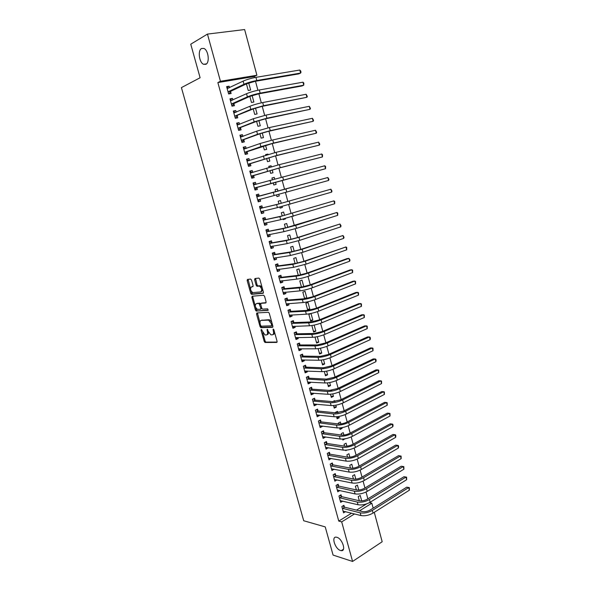 <?xml version="1.0" encoding="UTF-8"?>
<svg xmlns="http://www.w3.org/2000/svg" width="591" height="591" viewBox="0 0 591 591"><rect width="100%" height="100%" fill="white"/><g stroke="black" fill="none" stroke-linecap="round" stroke-linejoin="round"><path stroke-width="0.89" d="M261.296 329.416L261.059 330.177L264.221 341.45L265.041 342.485L276.728 342.433L277.083 341.347L273.884 329.822L273.212 329.076L273.382 331.337C273.84 333.45 273.463 334.617 272.259 334.846L270.9 334.816L268.262 331.47L267.28 329.261L267.361 331.492C267.819 333.575 267.457 334.735 266.282 334.964L264.953 334.934L261.296 329.416M205.912 64.286C209.908 62.557 208.401 50.176 203.939 48.455L201.538 48.506C197.557 50.427 199.189 62.661 203.607 64.308L205.912 64.286M340.549 550.509L341.258 550.657C346.503 551.506 342.285 538.564 336.892 537.293L336.286 537.167C331.034 536.303 335.134 549.098 340.549 550.509M251.544 280.075L250.614 279.055L247.474 279.432L247.164 280.585L250.732 293.328L251.5 294.333L263.069 293.299L263.409 292.139L259.789 279.107L258.836 278.073L254.935 278.538L254.603 279.713L256.147 285.246L256.922 286.258L259.479 286.118C261.916 288.29 262.308 290.233 260.661 291.947L252.734 292.611C250.34 290.491 249.941 288.578 251.53 286.864L252.763 286.731L253.088 285.579L251.544 280.075M254.522 77.613L254.226 76.527L217.857 82.563L338.761 521.085L341.694 521.883L354.534 513.926M217.857 82.563L220.443 81.27L207.456 34.093L244.63 29.55L256.908 75.249L220.443 81.27M374.28 512.323L382.178 541.748L352.583 561.45L333.08 555.082L325.227 526.899L303.708 520.745L181.415 87.608L200.105 77.753L190.753 44.192L207.456 34.093M352.583 561.45L341.694 521.883M256.863 312.942L256.538 314.05L260.07 326.638L260.875 327.665L272.525 327.318L272.879 326.202L269.297 313.333L268.491 312.292L256.863 312.942M255.415 310.031L251.869 297.369L252.187 296.239L263.601 295.227L264.554 296.268L266.098 301.824L265.758 302.969L261.059 303.316L260.727 304.454L261.739 308.088L262.537 309.115L267.686 308.827L268.004 310.349L256.206 311.051L255.415 310.031L256.317 309.691L255.711 307.527M232.869 99.923L232.455 98.394L229.973 98.845L231.975 106.151L234.45 105.686L233.91 103.713M249.838 96.422L251.47 102.472L253.864 102.014L252.121 95.557M239.547 124.309L239.089 122.633L236.636 123.135L238.624 130.382L241.069 129.865L240.537 127.907M256.59 121.362L257.927 126.289L260.291 125.794L258.873 120.564M246.174 148.481L245.671 146.664L243.241 147.218L245.213 154.406L247.636 153.837L247.104 151.894M263.283 146.08L264.325 149.922L266.667 149.368L265.573 145.342M252.726 172.417L252.202 170.496L249.794 171.102L251.751 178.223L254.152 177.603L253.62 175.682M269.917 170.585L270.663 173.348L272.983 172.749L272.215 169.912M271.365 166.773L271.092 165.753L268.802 166.47M269.06 167.43L268.765 166.337L271.092 165.753M259.198 196.035L258.673 194.121L256.295 194.779L258.23 201.841L260.609 201.176L260.084 199.27M276.507 194.912L276.957 196.581L279.255 195.939L278.812 194.299M277.984 191.233L277.378 189.002L275.074 189.637L275.672 191.846M265.61 219.453L265.093 217.554L262.736 218.256L264.657 225.267L267.006 224.55L266.504 222.711M283.059 219.121L283.2 219.63L285.468 218.936L285.364 218.537M284.515 215.405L283.614 212.058L281.331 212.738L282.202 215.959M271.971 242.672L271.461 240.796L269.119 241.542L271.025 248.493L273.36 247.732L272.902 246.048M290.994 239.37L289.797 234.93L287.536 235.646L288.674 239.865M278.28 265.706L277.77 263.845L275.458 264.635L277.349 271.528L279.654 270.722L279.24 269.2M297.421 263.128L295.928 257.61L293.69 258.378L295.094 263.564M284.537 288.541L284.035 286.694L281.744 287.536L283.614 294.37L285.904 293.52L285.527 292.161M303.789 286.687L302.008 280.104L299.792 280.917L301.454 287.063M290.742 311.198L290.24 309.366L287.972 310.253L289.834 317.027L292.094 316.133L291.762 314.922M309.839 309.078L308.037 302.422L305.85 303.279L307.652 309.95L309.839 309.078L307.46 309.226M296.896 333.664L296.401 331.846L294.155 332.777L296.002 339.5L298.241 338.554L297.953 337.505M311.871 325.523L313.644 332.076L315.808 331.167L314.168 325.094M302.998 355.952L302.511 354.149L300.287 355.117L302.112 361.788L304.328 360.798L304.084 359.904M318.128 348.616L319.591 354.024L321.733 353.071L320.418 348.225M309.056 378.055L308.568 376.268L306.367 377.28L308.177 383.891L310.371 382.865L310.172 382.111M324.326 371.517L325.486 375.795L327.606 374.797L326.624 371.155M315.062 399.981L314.575 398.208L312.395 399.265L314.198 405.818L316.37 404.754L316.2 404.148M330.472 394.227L331.329 397.396L333.435 396.362L332.77 393.894M331.787 390.267L330.716 390.385M321.016 421.723L320.536 419.965L318.379 421.065L320.167 427.574L322.317 426.466L322.191 426M336.575 416.751L337.136 418.82L339.219 417.748L338.865 416.448M337.867 412.762L337.491 411.351L335.4 412.407L335.511 412.828M326.926 443.302L326.454 441.558L324.311 442.696L326.084 449.153L328.131 447.675M342.625 439.083L342.891 440.081L344.915 438.817M343.896 435.065L343.238 432.619L341.17 433.72L341.539 435.079M332.792 464.703L332.319 462.975L330.199 464.149L331.957 470.554L334.018 469.18M349.879 457.183L348.941 453.725L346.895 454.863L347.515 457.146M338.606 485.935L338.133 484.221L336.043 485.433L337.786 491.786L339.862 490.515M355.812 479.124L354.6 474.662L352.576 475.836L353.44 479.042M344.376 506.997L343.91 505.298L341.834 506.553L343.563 512.855L345.536 511.643M361.692 500.887L360.222 495.435L358.212 496.647L359.321 500.747M338.761 521.085L351.579 513.18M356.521 510.122L366.671 503.864M367.861 498.848L366.028 492.037M364.942 488.003L363.088 481.104M362.01 477.107L360.133 470.133M359.069 466.166L357.171 459.111M356.114 455.181L354.194 448.052M353.145 444.151L351.202 436.941M350.16 433.077L348.202 425.779M347.168 421.952L345.188 414.579M344.169 410.782L342.159 403.328M341.147 399.568L339.123 392.032M338.118 388.309L336.065 380.685M335.075 376.999L332.999 369.294M332.016 365.644L329.926 357.858M328.951 354.245L326.83 346.37M325.87 342.795L323.728 334.831M322.775 331.292L320.61 323.247M319.672 319.746L317.478 311.612M316.547 308.147L314.338 299.933M313.415 296.505L311.184 288.194M310.268 284.81L308.007 276.411M307.106 273.064L304.823 264.576M303.937 261.266L301.624 252.689M300.745 249.424L298.418 240.759M297.546 237.53L295.19 228.769M294.333 225.577L291.954 216.727M291.104 213.58L288.696 204.634M287.861 201.531L285.431 192.496M284.603 189.43L282.151 180.321M281.323 177.241L278.871 168.125M278.029 164.978L275.576 155.876M274.712 152.663L272.266 143.576M271.38 140.289L268.942 131.224M268.041 127.863L265.603 118.813M264.679 115.385L262.249 106.35M261.311 102.849L258.88 93.836M257.92 90.26L255.497 81.263M358.759 490.028L357.415 485.071L355.398 486.267L356.388 489.917M341.495 496.484L341.029 494.778L338.946 496.012L340.682 502.343L342.736 501.109M352.849 468.175L351.778 464.208L349.739 465.368L350.485 468.116M335.703 475.341L335.23 473.613L333.125 474.817L334.875 481.192L336.944 479.87M346.895 446.146L346.097 443.191L344.036 444.314L344.531 446.139M345.624 450.187L345.75 450.645L346.762 450.091M329.867 454.021L329.386 452.285L327.259 453.445L329.024 459.872L331.078 458.453M339.603 427.943L340.017 429.472L342.093 428.379L341.894 427.655M340.889 423.932L340.364 422.004L338.288 423.09L338.532 423.976M323.979 432.538L323.499 430.787L321.349 431.903L323.129 438.382L325.272 437.251L325.168 436.86M333.531 405.515L334.24 408.13L336.331 407.073L335.821 405.197M334.831 401.533L334.595 400.654L332.6 401.644M318.047 410.871L317.559 409.105L315.395 410.184L317.19 416.721L319.347 415.628L319.199 415.096M327.407 382.894L328.411 386.617L330.524 385.598L329.704 382.547M312.063 389.041L311.575 387.26L309.389 388.294L311.191 394.877L313.378 393.828L313.193 393.155M321.231 360.089L322.546 364.928L324.673 363.96L323.528 359.712M306.035 367.026L305.54 365.231L303.331 366.221L305.155 372.862L307.357 371.857L307.135 371.03M315.003 337.092L316.621 343.068L318.778 342.137L317.301 336.678M299.955 344.826L299.46 343.024L297.229 343.969L299.061 350.662L301.292 349.702L301.026 348.727M312.831 320.145L311.036 313.511L308.857 314.39L310.659 321.031L312.831 320.145L310.445 320.241M293.823 322.457L293.328 320.632L291.067 321.534L292.922 328.286L295.175 327.37L294.865 326.239M304.919 298.714L306.84 297.975L305.03 291.289L302.828 292.117L304.616 298.736M287.647 299.896L287.145 298.056L284.862 298.92L286.731 305.724L289.006 304.845L288.652 303.567M300.612 274.933L298.972 268.883L296.748 269.673L298.285 275.34M281.419 277.149L280.91 275.295L278.605 276.108L280.489 282.971L282.786 282.143L282.387 280.703M294.215 251.278L292.863 246.292L290.617 247.038L291.895 251.736M275.133 254.211L274.623 252.342L272.296 253.118L274.194 260.033L276.514 259.25L276.078 257.646M287.765 227.417L286.709 223.516L284.441 224.218L285.446 227.934M268.802 231.088L268.284 229.205L265.935 229.929L267.849 236.902L270.19 236.164L269.71 234.405M279.787 207.042L280.082 208.128L282.372 207.463L282.092 206.444M281.257 203.348L280.503 200.556L278.213 201.206L278.945 203.932M262.411 207.766L261.894 205.867L259.515 206.54L261.451 213.58L263.815 212.886L263.291 210.987M273.212 182.752L273.818 184.99L276.123 184.37L275.517 182.117M274.682 179.036L274.246 177.403L271.941 178.068M272.377 179.679L271.926 178.009L274.246 177.403M255.969 184.252L255.445 182.331L253.051 182.966L254.994 190.058L257.388 189.415L256.863 187.502M266.607 158.358L267.501 161.661L269.828 161.084L268.905 157.657M268.041 154.45L267.93 154.059L265.647 154.82M265.728 155.123L265.595 154.62L267.93 154.059M249.461 160.486L248.944 158.602L246.528 159.186L248.486 166.337L250.902 165.746L250.37 163.818M259.944 133.743L261.126 138.131L263.483 137.607L262.234 132.982M242.864 136.418L242.391 134.674L239.946 135.199L241.926 142.416L244.364 141.877L243.832 139.927M253.221 108.921L254.706 114.403L257.085 113.93L255.504 108.087M236.215 112.142L235.779 110.539L233.312 111.019L235.307 118.296L237.767 117.801L237.227 115.836M246.44 83.878L248.227 90.482L250.628 90.054L248.715 82.976M229.515 87.66L229.109 86.197L226.619 86.626L228.628 93.962L231.118 93.518L230.579 91.539M254.226 76.527L256.908 75.249M369.456 502.66L371.828 503.207L373.165 508.164M359.491 510.86L371.828 503.207M339.877 490.56L337.439 490.013M336.973 479.981L334.432 479.456M334.07 469.365L331.492 468.87M331.145 458.705L328.581 458.247M344.952 438.965L344.427 438.891M328.212 448L325.656 447.586M342.093 428.379L339.64 428.069M325.272 437.251L322.716 436.882M339.219 417.748L336.774 417.475M322.317 426.466L319.768 426.133M336.331 407.073L333.893 406.844M319.347 415.628L316.813 415.347M333.435 396.362L330.997 396.169M316.37 404.754L313.836 404.51M330.524 385.598L328.101 385.45M313.378 393.828L310.851 393.636M327.606 374.797L325.183 374.687M310.371 382.865L307.859 382.717M324.673 363.96L322.258 363.886M307.357 371.857L304.845 371.746M321.733 353.071L319.325 353.041M304.328 360.798L301.824 360.739M318.778 342.137L316.377 342.152M301.292 349.702L298.795 349.687M315.808 331.167L313.415 331.219M298.241 338.554L295.751 338.584M295.175 327.37L292.693 327.444M292.094 316.133L289.62 316.251M306.84 297.975L304.461 298.16M289.006 304.845L286.539 305.015M302.141 286.982L301.454 287.049M285.904 293.52L283.444 293.734M251.818 297.133L252.719 297.059M282.786 282.143L280.333 282.402M279.654 270.722L277.216 271.033M276.514 259.25L274.076 259.612M273.36 247.732L270.929 248.139M270.19 236.164L267.775 236.622M285.468 218.936L283.148 219.438M267.006 224.55L264.598 225.06M282.372 207.463L280.053 208.01M263.815 212.886L261.414 213.447M279.255 195.939L276.943 196.53M260.609 201.176L258.215 201.782M255.445 182.331L253.066 183.025M252.202 170.496L249.83 171.235M248.944 158.602L246.58 159.4M245.671 146.664L243.322 147.506M242.391 134.674L240.049 135.568M239.089 122.633L236.755 123.585M235.779 110.539L233.452 111.544M232.455 98.394L230.135 99.451M247.407 83.457L246.447 83.907M229.109 86.197L226.804 87.313M267.006 334.669L267.176 334.602C268.144 334.476 268.565 333.612 268.44 332.009M273.012 334.543L273.16 334.484C274.135 334.366 274.571 333.516 274.468 331.935M262.766 332.711L265.115 341.081L265.928 342.123L277.12 342.063M260.867 325.922L261.894 327.325L272.902 326.971M257.425 312.912L259.988 322.775M260.624 325.434L261.266 326.166L271.387 325.818L271.631 325.043L271.188 323.462L268.58 320.123L261.244 320.381C260.077 320.647 259.73 321.814 260.188 323.89L260.624 325.434M271.542 325.752L272.577 325.116M271.749 322.147L269.489 319.768L268.144 320.071M261.488 320.285L269.053 319.716M255.231 305.813L252.771 297.037L251.869 297.369M252.771 296.187L252.771 297.037M266.105 302.666L261.783 303.05M268.284 310.039L256.339 311.065M256.265 303.678C254.662 305.362 255.068 307.268 257.499 309.396L260.513 309.27L260.845 308.147L259.05 303.501L256.693 303.515M260.705 309.196L261.82 308.332M260.653 303.929L259.959 303.161L258.895 303.478M257.174 303.338L259.804 303.139M256.317 309.691L257.24 310.726M252.039 286.679L253.081 286.465M261.577 291.614L262.648 289.398M262.153 287.632L260.395 285.793L259.021 286.074M255.541 278.464L257.07 284.921L257.839 285.926L259.944 285.741M251.064 290.935L252.416 294L263.409 293.018M248.087 279.358L250.495 288.896M343.098 511.149L360.946 515.551L360.215 512.855L342.3 508.26M342.869 505.926L344.642 507.189L362.305 511.555C364.92 511.976 367.602 511.429 370.365 509.907L406.711 487.176L409.312 487.605L409.386 490.183L373.061 513.091C368.902 515.389 364.869 516.209 360.946 515.551M409.386 490.183L408.706 487.568L372.33 510.388C368.171 512.678 364.13 513.498 360.215 512.855M409.312 487.605L406.711 487.176M344.642 507.189L342.566 508.445M340.209 500.629L358.02 504.751L357.282 502.047L339.411 497.725M339.965 495.413L341.761 496.676L359.387 500.769C361.988 501.153 364.684 500.599 367.454 499.1L403.978 476.723L406.586 477.144L406.652 479.707L370.151 502.261C365.977 504.522 361.928 505.357 358.02 504.751M406.652 479.707L405.973 477.085L369.419 499.543C365.238 501.803 361.197 502.638 357.282 502.047M406.586 477.144L403.978 476.723M341.761 496.676L339.677 497.918M337.313 490.072L355.073 493.913L354.341 491.195L336.515 487.154M337.04 484.856L338.872 486.12L356.454 489.932C359.055 490.286 361.751 489.725 364.536 488.247L401.237 466.225L403.845 466.639L403.912 469.195L367.225 491.387C363.037 493.618 358.981 494.46 355.073 493.913M403.912 469.195L403.225 466.558L366.494 488.661C362.298 490.885 358.242 491.734 354.341 491.195M403.845 466.639L401.237 466.225M338.872 486.12L336.774 487.339M334.403 479.471L352.125 483.024L351.379 480.291L333.597 476.538M334.107 474.255L335.969 475.519L353.507 479.05C356.107 479.375 358.803 478.799 361.603 477.343L398.489 455.683L400.469 455.993L363.554 477.727C359.343 479.922 355.28 480.778 351.379 480.291M401.156 458.638L400.469 455.993L401.097 456.097L401.156 458.638L364.292 480.468C360.082 482.67 356.026 483.519 352.125 483.024M335.969 475.519L333.863 476.723M331.485 468.826L349.155 472.091L348.417 469.35L330.679 465.885M331.167 463.61L333.058 464.881L350.552 468.131C353.145 468.412 355.841 467.836 358.656 466.402L395.726 445.104L397.699 445.385L360.606 466.757C356.373 468.914 352.31 469.786 348.417 469.35M398.393 448.044L397.699 445.385L398.334 445.511L398.615 446.567L398.393 448.044L361.345 469.498C357.112 471.67 353.049 472.534 349.155 472.091M333.058 464.881L330.938 466.063M328.552 458.136L346.178 461.113L345.432 458.357L327.739 455.181M328.204 452.928L330.133 454.198L347.582 457.161C350.168 457.412 352.871 456.828 355.701 455.41L392.949 434.481L394.921 434.732L357.644 455.735C353.388 457.862 349.318 458.742 345.432 458.357M395.623 437.399L394.921 434.732L395.564 434.88L395.844 435.944L395.623 437.399L358.382 458.49C354.135 460.633 350.064 461.505 346.178 461.113M330.133 454.198L328.005 455.358M325.604 447.402L343.194 450.091L342.44 447.328L324.791 444.439M325.235 442.201L327.192 443.472L344.597 446.146C347.183 446.36 349.894 445.769 352.731 444.38L390.163 423.821L392.136 424.043L354.666 444.668C350.397 446.766 346.319 447.653 342.44 447.328M392.83 426.717L392.136 424.043L392.779 424.212L393.059 425.276L392.83 426.717L355.413 447.439C351.143 449.544 347.072 450.431 343.194 450.091M327.192 443.472L325.057 444.617M322.649 436.631L340.187 439.024L339.433 436.247L321.836 433.654M322.25 431.437L324.245 432.701L341.605 435.087C344.184 435.264 346.895 434.666 349.746 433.299L387.371 413.116L389.336 413.301L351.682 433.558C347.39 435.619 343.305 436.52 339.433 436.247M390.038 415.99L389.336 413.301L389.986 413.493L390.038 415.99L352.428 436.335C348.143 438.411 344.065 439.305 340.187 439.024M324.245 432.701L322.095 433.824M319.679 425.815L337.173 427.906L336.419 425.121L318.859 422.831M319.251 420.622L321.282 421.893L338.599 423.983C341.17 424.124 343.888 423.518 346.754 422.173L384.556 402.368L386.521 402.523L348.683 422.395C344.368 424.427 340.283 425.335 336.419 425.121M387.231 405.227L386.521 402.523L387.186 402.737L387.231 405.227L349.429 425.188C345.129 427.234 341.044 428.135 337.173 427.906M321.282 421.893L319.125 422.993M317.197 414.875L316.746 415.104M316.702 414.956L334.144 416.744L333.39 413.951L315.882 411.957M316.244 409.762L318.305 411.033L335.577 412.836L343.748 410.996L381.742 391.574L383.699 391.7L345.669 411.196C341.339 413.19 337.247 414.106 333.39 413.951M384.409 394.411L383.699 391.7L384.372 391.936L384.409 394.411L346.422 413.995C342.1 416.005 338.008 416.921 334.144 416.744M318.305 411.033L316.141 412.119M314.323 403.971L313.769 404.251M313.71 404.045L331.108 405.537L330.347 402.73L312.883 401.038M313.215 398.866L315.321 400.137L332.548 401.636L340.726 399.782L378.912 380.737L380.87 380.84L342.647 399.937C338.296 401.902 334.196 402.833 330.347 402.73M381.579 383.559L380.87 380.84L381.542 381.099L381.579 383.559L343.401 402.759C339.057 404.732 334.957 405.655 331.108 405.537M315.321 400.137L313.149 401.193M311.427 393.015L310.777 393.362M310.703 393.096L328.057 394.286L327.288 391.464L309.876 390.075M310.172 387.918L312.329 389.196L329.505 390.392L337.69 388.516L376.068 369.855L378.018 369.929L339.611 388.642C335.237 390.57 331.13 391.515 327.288 391.464M378.735 372.662L378.018 369.929L378.705 370.21L378.735 372.662L340.364 391.471C336.006 393.407 331.898 394.345 328.057 394.286M312.329 389.196L310.135 390.23M308.524 382.015L307.778 382.421M307.689 382.104L324.991 382.983L324.223 380.153L306.855 379.067M307.121 376.932L309.315 378.203L326.446 379.104L334.646 377.206L373.216 358.936L375.167 358.973L336.56 377.294C332.172 379.193 328.057 380.146 324.223 380.153M375.883 361.714L375.167 358.973L375.854 359.284L376.142 360.377L375.883 361.714L337.321 380.139C332.94 382.045 328.825 382.99 324.991 382.983M309.315 378.203L307.121 379.223M305.599 370.971L304.764 371.444M304.661 371.067L321.91 371.636L321.142 368.791L303.826 368.023M304.055 365.895L306.293 367.174L323.373 367.765L331.588 365.844L370.35 347.973L372.293 347.973L333.494 365.903C329.091 367.765 324.969 368.725 321.142 368.791M373.017 350.729L372.293 347.973L372.995 348.306L373.017 350.729L334.262 368.754C329.859 370.623 325.744 371.584 321.91 371.636M306.293 367.174L304.084 368.171M302.673 359.867L301.735 360.414M301.617 359.985L318.822 360.244L318.047 357.385L300.782 356.927M300.967 354.822L303.264 356.092L320.292 356.38L328.522 354.437L367.476 336.959L369.419 336.936L330.421 354.46C325.996 356.284 321.866 357.26 318.047 357.385M370.136 339.699L369.419 336.936L370.121 337.291L370.409 338.392L370.136 339.699L331.189 357.326C326.764 359.158 322.642 360.133 318.822 360.244M303.264 356.092L301.041 357.067M299.726 348.72L298.699 349.347M298.566 348.853L315.72 348.801L314.937 345.927L297.724 345.787M297.871 343.696L300.213 344.974L317.197 344.945L325.434 342.979L364.588 325.907L366.523 325.848L327.333 342.972C322.885 344.76 318.756 345.75 314.937 345.927M367.247 328.626L366.523 325.848L367.24 326.225L367.247 328.626L328.101 345.853C323.661 347.648 319.532 348.631 315.72 348.801M300.213 344.974L297.982 345.927M296.763 337.52L295.648 338.229M295.5 337.683L312.602 337.306L311.819 334.425L294.65 334.595M294.754 332.526L297.155 333.804L314.087 333.464L322.339 331.477L361.692 314.804L363.62 314.715L324.23 331.433C319.761 333.191 315.624 334.188 311.819 334.425M364.351 317.5L363.62 314.715L364.344 315.121L364.351 317.5L325.006 334.321C320.544 336.087 316.407 337.084 312.602 337.306M297.155 333.804L294.916 334.735M293.793 326.276L292.589 327.067M292.419 326.461L309.47 325.767L308.687 322.871L291.57 323.366M291.622 321.312L294.082 322.59L310.969 321.94L319.229 319.923L358.781 303.663L360.702 303.538L321.112 319.849C316.628 321.563 312.484 322.575 308.687 322.871M361.433 306.337L360.702 303.538L361.433 303.966L361.433 306.337L321.896 322.752C317.411 324.474 313.267 325.478 309.47 325.767M294.082 322.59L291.828 323.499M290.809 314.973L289.516 315.86M289.331 315.195L306.33 314.176L305.54 311.272L288.474 312.085M288.482 310.053L291.001 311.324L307.83 310.356L316.111 308.325L355.856 292.471L357.777 292.316L317.988 308.214C313.481 309.891 309.329 310.91 305.54 311.272M358.508 295.123L357.777 292.316L358.515 292.767L358.508 295.123L318.771 311.125C314.264 312.816 310.12 313.836 306.33 314.176M291.001 311.324L288.733 312.218M287.81 303.626L286.428 304.609M286.229 303.885L303.168 302.54L302.378 299.622L285.372 300.76M285.372 298.773L287.906 300.021L304.683 298.736L312.971 296.675L352.923 281.235L354.836 281.05L314.848 296.527C310.319 298.174 306.16 299.201 302.378 299.622M355.575 283.865L354.836 281.05L355.583 281.523L355.575 283.865L315.631 299.452C311.11 301.107 306.958 302.134 303.168 302.54M287.906 300.021L285.63 300.885M284.796 292.227L283.325 293.306M283.111 292.523L299.999 290.853L299.209 287.92L282.247 289.391M282.269 287.455L284.796 288.667L301.521 287.056L309.824 284.973L349.975 269.954L351.889 269.732L311.693 284.788C307.143 286.399 302.984 287.44 299.209 287.92M352.628 272.562L351.889 269.732L352.642 270.235L352.628 272.562L312.484 287.728C307.941 289.346 303.774 290.388 299.999 290.853M284.796 288.667L282.505 289.509M278.62 276.152L279.151 276.093L278.649 276.27M281.774 280.769L280.215 281.959M279.979 281.117L296.815 279.115L296.017 276.174L279.115 277.969M279.151 276.093L281.671 277.268L298.344 275.332L306.663 273.227L347.02 258.622L348.926 258.37L308.524 273.005C303.951 274.579 299.785 275.628 296.017 276.174M349.665 261.215L348.926 258.37L349.983 260.033L349.665 261.215L309.315 275.96C304.749 277.534 300.583 278.59 296.815 279.115M281.671 277.268L279.373 278.088M275.487 264.753L276.019 264.679L275.517 264.857M278.73 269.267L277.083 270.567M276.839 269.666L293.616 267.324L292.818 264.369L275.967 266.504M276.019 264.679L278.538 265.817L295.16 263.556L303.486 261.429L345.949 246.964L305.34 261.17L292.818 264.369M346.695 249.816L345.949 246.964L346.718 247.511L346.695 249.816L306.138 264.133L293.616 267.324M278.538 265.817L276.226 266.622M272.348 253.31L272.879 253.221L272.37 253.391M275.679 257.713L273.951 259.131M273.685 258.164L290.41 255.489L289.605 252.52L272.813 254.987M272.879 253.221L275.391 254.322L291.954 251.729L300.294 249.572L342.965 235.506L302.149 249.284L289.605 252.52M343.711 238.372L342.965 235.506L344.036 237.227L343.711 238.372L302.947 252.261L290.41 255.489M275.391 254.322L273.064 255.098M269.193 241.808L269.725 241.719L269.215 241.882M272.614 246.1L270.796 247.644M270.515 246.617L287.182 243.595L286.376 240.618L269.636 243.426M269.725 241.719L272.229 242.783L288.74 239.85L297.096 237.678L339.958 224.004L298.935 237.346L286.376 240.618M340.712 226.885L339.958 224.004L341.044 225.755L340.712 226.885L299.74 240.338L287.182 243.595M272.229 242.783L269.895 243.536M266.031 230.268L266.556 230.165L266.046 230.32M269.533 234.435L267.627 236.105M267.331 235.019L283.946 231.657L283.133 228.665L266.452 231.812M266.556 230.165L269.053 231.192L285.512 227.927L336.951 212.457L295.714 225.356L283.133 228.665M337.705 215.346L336.951 212.457L337.742 213.085L337.705 215.346L296.519 228.355L283.946 231.657M269.053 231.192L266.704 231.923M262.847 218.677L263.372 218.559L262.855 218.714M266.438 222.726L264.45 224.521M264.133 223.368L280.695 219.667L279.875 216.661L263.254 220.155M263.372 218.559L265.869 219.549L282.269 215.944L333.922 200.859L279.875 216.661M334.683 203.762L333.922 200.859L334.72 201.509L334.683 203.762L280.695 219.667M265.869 219.549L263.505 220.258M259.656 207.035L260.173 206.909L259.663 207.057M263.327 210.95L261.259 212.893M260.926 211.674L277.43 207.626L276.61 204.604L260.04 208.446M260.173 206.909L262.663 207.862L279.011 203.917L330.886 189.209L276.61 204.604M331.647 192.127L330.886 189.209L331.994 191.056L331.647 192.127L277.43 207.626M262.663 207.862L260.291 208.549M256.967 195.207L259.449 196.131L327.835 177.514L256.819 196.692M260.203 199.13L258.053 201.213M257.706 199.935L274.15 195.532L273.323 192.496M328.603 180.447L327.835 177.514L328.958 179.391L328.603 180.447L274.15 195.532M259.449 196.131L257.07 196.781M256.139 184.311L253.221 183.602M254.839 189.489L255.356 189.342L254.839 189.482M254.47 188.137L325.538 168.716L254.64 187.931M324.777 165.776L325.597 166.507L325.538 168.716L324.777 165.776L253.576 184.887M257.033 187.295L255.356 189.342M252.771 172.432L249.986 171.796M251.611 177.728L252.128 177.573L251.603 177.706M251.219 176.295L278.405 168.243L322.464 156.933L280.215 167.696L251.389 176.081M321.696 153.978L322.531 154.746L322.464 156.933L321.696 153.978L279.388 164.63L250.325 173.03M253.79 175.468L252.128 177.573M249.387 160.508L246.735 159.947M248.375 165.916L248.885 165.746L248.36 165.879M247.954 164.401L275.103 155.994L319.384 145.105L276.913 155.403L248.124 164.187M318.608 142.136L319.761 144.108L319.384 145.105L318.608 142.136L276.078 152.323L247.053 161.121M250.54 163.596L248.885 165.746M245.996 148.54L243.47 148.046M245.117 154.052L245.627 153.874L245.102 154M244.681 152.463L271.794 143.687L316.281 133.226L273.589 143.059L260.882 146.627L244.844 152.234M315.505 130.249L316.665 132.251L316.281 133.226L315.505 130.249L272.761 139.964L260.047 143.539L243.773 149.161M247.274 151.673L245.627 153.874M242.591 136.521L240.19 136.093M241.852 142.143L242.362 141.958L241.83 142.076M241.387 140.466L260.003 133.721L268.469 131.328L313.171 121.295L270.257 130.663L257.528 134.268L241.556 140.237M312.395 118.303L313.562 120.342L313.171 121.295L312.395 118.303L269.422 127.553L256.686 131.165L240.478 137.156M243.994 139.698L242.362 141.958M239.163 124.457L236.895 124.088M238.565 130.183L239.074 129.983L238.542 130.094M238.084 128.424L256.649 121.332L265.13 118.917L310.046 109.313L266.91 118.207L254.16 121.849L238.247 128.188M309.263 106.314L310.445 108.382L310.046 109.313L309.263 106.314L266.068 115.082L253.317 118.739L237.176 125.1M240.7 127.671L239.074 129.983M235.735 112.349L233.585 112.031M235.27 118.17L235.779 117.956L235.24 118.067M234.767 116.324L253.28 108.892L261.769 106.446L306.914 97.286L263.549 105.7L250.783 109.379L234.93 116.087M306.123 94.272L307.313 96.377L306.914 97.286L306.123 94.272L262.707 102.561C257.831 103.573 253.576 104.806 249.934 106.254L233.851 112.984M237.397 115.6L235.779 117.956M232.285 100.197L230.268 99.931M231.96 106.107L232.47 105.885L231.931 105.988M231.436 104.179L234.073 103.469L249.897 96.399L258.4 93.925L301.927 85.983L303.759 85.2L260.173 93.134C255.282 94.109 251.02 95.35 247.385 96.858L231.598 103.935M302.969 82.179L303.855 83.102L303.759 85.2L302.969 82.179L259.323 89.987C254.425 90.955 250.163 92.196 246.536 93.718L230.512 100.825M234.073 103.469L232.47 105.885M228.82 87.985L226.929 87.771M228.089 91.982L230.741 91.287L246.499 83.848L255.017 81.344L298.773 73.89L300.597 73.07L256.782 80.516C251.862 81.447 247.592 82.703 243.972 84.277L228.244 91.731M299.8 70.034L300.693 70.986L301.011 72.205L300.597 73.07L299.8 70.034L255.925 77.355C251.005 78.278 246.735 79.534 243.115 81.13L227.158 88.613M230.741 91.287L229.145 93.762M261.828 329.867L261.059 330.177M273.766 329.527L272.968 329.844M267.738 329.697L266.955 330.014M268.174 331.159L267.361 331.492M274.209 331.004L273.382 331.337M266.039 342.137L265.145 342.499M265.115 341.081L264.221 341.45M261.894 327.325L260.993 327.68M260.963 326.284L260.07 326.638M257.44 313.703L256.538 314.05M272.458 324.71L271.631 325.043M272.023 323.137L271.188 323.462M262.145 320.026L261.244 320.381M261.968 302.976L261.059 303.316M261.665 307.837L260.845 308.147M260.675 304.202L259.833 304.52M252.438 286.539L251.53 286.864M258.008 285.948L257.092 286.273M257.07 284.921L256.147 285.246M255.526 279.388L254.603 279.713M252.564 294.022L251.655 294.348M251.648 293.003L250.732 293.328M248.08 280.267L247.164 280.585M373.061 513.091L372.33 510.388M370.151 502.261L369.419 499.543M367.225 491.387L366.494 488.661M364.292 480.468L363.554 477.727M361.345 469.498L360.606 466.757M358.382 458.49L357.644 455.735M355.413 447.439L354.666 444.668M352.428 436.335L351.682 433.558M349.429 425.188L348.683 422.395M346.422 413.995L345.669 411.196M343.401 402.759L342.647 399.937M340.364 391.471L339.611 388.642M337.321 380.139L336.56 377.294M334.262 368.754L333.494 365.903M331.189 357.326L330.421 354.46M328.101 345.853L327.333 342.972M325.006 334.321L324.23 331.433M321.896 322.752L321.112 319.849M318.771 311.125L317.988 308.214M259.427 303.279L259.648 304.07M315.631 299.452L314.848 296.527M312.484 287.728L311.693 284.788M309.315 275.96L308.524 273.005M306.138 264.133L305.34 261.17M302.947 252.261L302.149 249.284M299.74 240.338L298.935 237.346M296.519 228.355L295.714 225.356M293.291 216.328L292.479 213.314M290.041 204.25L289.228 201.221M286.775 192.119L285.963 189.076M270.855 183.387L270.028 180.336M283.503 179.93L282.683 176.879M267.546 171.183L266.711 168.125M280.215 167.696L279.388 164.63M264.221 158.927L263.387 155.861M276.913 155.403L276.078 152.323M260.882 146.627L260.047 143.539M273.589 143.059L272.761 139.964M257.528 134.268L256.686 131.165M270.257 130.663L269.422 127.553M254.16 121.849L253.317 118.739M266.91 118.207L266.068 115.082M250.783 109.379L249.934 106.254M263.549 105.7L262.707 102.561M247.385 96.858L246.536 93.718M260.173 93.134L259.323 89.987M243.972 84.277L243.115 81.13M256.782 80.516L255.925 77.355M343.467 549.224L341.258 550.657M206.458 63.887L203.607 64.308M265.928 342.123L265.041 342.485M261.769 327.311L260.875 327.665M269.489 319.768L268.58 320.123M259.959 303.161L259.05 303.501M257.107 310.711L256.206 311.051M260.395 285.793L259.479 286.118M257.839 285.926L256.922 286.258M252.416 294L251.5 294.333"/></g></svg>
